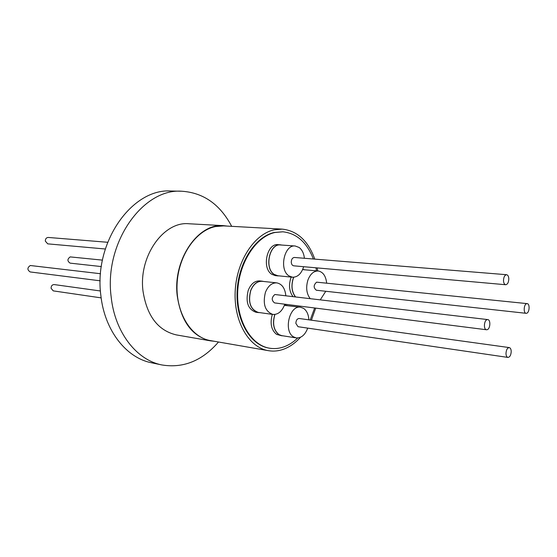 <?xml version="1.0" encoding="UTF-8"?>
<svg xmlns="http://www.w3.org/2000/svg" width="557" height="557" viewBox="0 0 557 557"><rect width="100%" height="100%" fill="white"/><g stroke="black" fill="none" stroke-linecap="round" stroke-linejoin="round"><path stroke-width="0.84" d="M314.789 259.116C308.139 240.812 297.292 230.814 282.246 229.122L223.615 225.891L215.371 226.567C195.542 230.612 178.087 256.283 177.049 284.613C175.838 312.957 191.176 337.507 210.525 340.619L268.383 350.673C273.369 351.516 278.347 351.063 283.304 349.323C289.591 347.06 295.335 343.042 300.522 337.264M311.398 320.191L315.708 308.118M317.734 270.939L317.17 267.903M282.246 229.122L273.995 229.86C254.11 234.205 236.384 261.525 235.165 291.61C233.766 321.702 249.028 347.589 268.383 350.673M269.56 348.209L268.961 348.104C250.413 345.187 235.792 320.442 237.101 291.659C238.243 262.89 255.155 236.697 274.197 232.478L282.838 231.796L274.803 232.513C255.76 236.732 238.842 262.946 237.7 291.729C236.391 320.526 251.012 345.291 269.56 348.209C274.288 348.988 279.001 348.564 283.708 346.92C288.714 345.145 293.379 342.165 297.717 337.988M277.804 275.882L275.395 275.645L271.83 274.316C261.574 268.321 266.949 243.012 278.075 244.662L280.491 244.836C269.365 243.179 263.99 268.551 274.239 274.559L277.804 275.882L279.189 275.889M281.856 245.059L280.491 244.836M274.81 314.461C272.199 323.575 273.584 330.336 278.966 334.736L281.661 335.753L276.578 334.367C271.252 330.043 269.839 323.373 272.324 314.364M281.661 335.753L283.012 335.829M258.267 312.554L255.865 312.226C247.949 309.281 245.407 301.978 248.241 290.308C250.908 283.882 254.723 280.749 259.694 280.909L262.103 281.167C257.132 281.007 253.317 284.147 250.65 290.587C247.809 302.284 250.351 309.608 258.267 312.554L259.687 312.616M292.94 296.519C289.306 291.562 288.589 285.456 290.782 278.215L291.22 277.094M304.846 269.755L302.681 269.484M293.664 277.247L293.191 278.458C290.991 285.72 291.708 291.833 295.335 296.804M304.407 258.274C303.844 253.365 302.089 249.773 299.151 247.482L295.224 246.006C284.202 244.349 278.834 269.867 288.979 275.896L292.509 277.226C297.661 277.24 301.386 273.738 303.669 266.699M292.509 277.226L277.818 275.757L274.281 274.434C264.122 268.474 269.449 243.325 280.484 244.969L295.224 246.006M308.87 319.836C308.529 314.503 306.775 310.688 303.621 308.397L300.571 307.241C289.48 304.93 283.214 331.366 293.602 336.901L296.268 337.911C301.295 338.203 305.111 334.938 307.708 328.115M296.268 337.911L281.682 335.62L279.008 334.618C273.661 330.224 272.296 323.506 274.914 314.447M285.825 295.676C285.003 288.206 281.988 283.945 276.78 282.872C271.858 282.719 268.07 285.887 265.411 292.369C262.584 304.136 265.083 311.495 272.923 314.447C278.013 314.698 281.891 311.509 284.557 304.874L284.787 304.199M272.923 314.447L258.281 312.421C250.434 309.504 247.921 302.242 250.734 290.643C253.372 284.251 257.16 281.139 262.089 281.299L276.78 282.872M320.324 299.763L325.782 291.269M326.66 283.088C325.831 275.945 323.018 271.913 318.214 270.987C313.772 270.911 310.346 273.912 307.937 279.997C305.73 287.391 306.461 293.581 310.138 298.552M295.502 296.825C291.812 291.91 291.067 285.804 293.267 278.507L293.769 277.24M302.625 269.616L318.214 270.987M508.813 278.925C508.611 282.476 507.566 284.411 505.679 284.731C504.357 284.439 503.632 283.033 503.493 280.526C503.688 276.975 504.733 275.033 506.612 274.712C507.942 275.005 508.68 276.411 508.813 278.925M506.612 274.712L294.43 257.466C292.439 257.696 291.381 259.297 291.269 262.256C291.478 264.352 292.293 265.536 293.706 265.814L505.679 284.731M505.986 353.542C506.222 349.852 507.309 347.867 509.258 347.582C510.449 347.895 511.103 349.19 511.215 351.474C510.978 355.157 509.885 357.141 507.935 357.42C506.745 357.107 506.097 355.812 505.986 353.542M507.935 357.42L298.037 326.701L295.858 323.38C296.011 320.303 297.118 318.674 299.186 318.5L509.258 347.582M487.048 319.669L487.737 319.593C490.828 319.697 490.376 328.818 487.243 329.674L486.519 329.758C483.427 329.647 483.908 320.484 487.048 319.669M486.519 329.758L274.552 302.904C271.37 300.314 271.475 297.515 274.852 294.514L487.737 319.593M526.72 313.236L526.121 313.312C523.288 313.264 523.726 304.414 526.602 303.697L527.173 303.628C529.999 303.669 529.582 312.47 526.72 313.236M527.173 303.628L316.599 282.162C313.459 285.066 313.375 287.753 316.341 290.232L526.121 313.312M214.201 341.253L210.476 340.842C192.054 336.421 180.955 321.264 177.168 295.37C172.851 259.437 198.278 222.877 223.615 225.662L227.34 226.1M210.476 340.842L176.27 334.889C157.91 330.517 146.811 315.84 142.968 290.858C138.554 256.22 163.681 221.038 188.948 223.761L223.615 225.662M218.497 342.005C202.233 360.79 183.378 368.449 161.948 364.96C136.674 360.163 114.833 332.466 111.156 296.839C103.943 242.887 142.864 188.189 181.763 191.232C203.43 192.666 220.071 204.37 231.684 226.337M161.948 364.96L151.581 362.795C126.348 357.998 104.542 330.573 100.845 295.363C93.597 242.037 132.336 188.001 171.173 191.016L181.763 191.232M105.315 249L47.728 243.855L45.305 241.084C45.354 238.814 46.328 237.602 48.236 237.449L107.661 242.281M101.158 297.884L53.242 290.872L51.07 288.254C51.147 285.88 52.184 284.655 54.168 284.571L100.434 290.977M100.169 280.812L30.21 271.948C27.126 269.88 27.161 267.743 30.315 265.515L100.525 273.731M101.332 266.573L70.14 263.141C67.202 261.163 67.223 259.082 70.203 256.902L102.453 260.126M284.376 305.354L300.571 307.241M263.496 281.452L262.103 281.167M287.273 305.542L284.432 305.215M310.193 320.024L314.635 307.979M316.557 270.834L315.944 267.799M313.375 259.005C306.886 242.392 296.714 233.32 282.838 231.796M302.709 269.428L303.558 269.504M284.488 305.055L285.957 305.243"/></g></svg>
